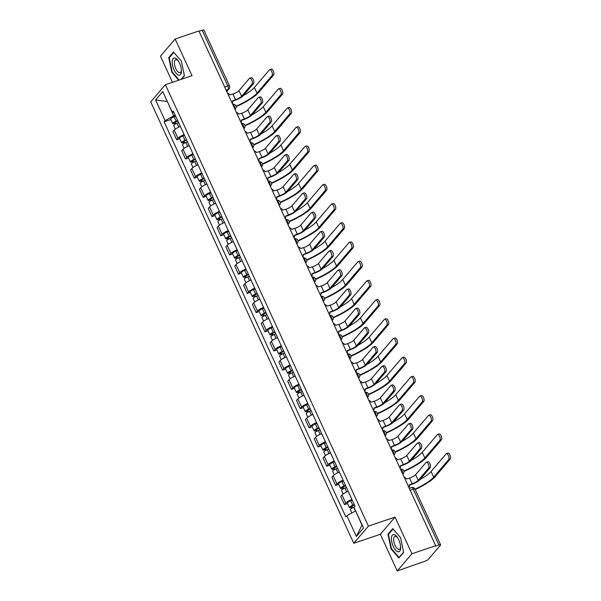 <?xml version="1.0" encoding="UTF-8"?>
<svg xmlns="http://www.w3.org/2000/svg" width="601" height="601" viewBox="0 0 601 601"><rect width="100%" height="100%" fill="white"/><g stroke="black" fill="none" stroke-linecap="round" stroke-linejoin="round"><path stroke-width="0.9" d="M397.246 570.95L411.91 553.769L435.68 545.731L198.908 30.959L175.146 39.005L192.019 75.688L165.388 84.703L150.723 101.877L353.749 543.281L380.373 534.266L397.246 570.95L425.14 561.154A2.78 0.609 155.3 0 0 428.385 559.343L440.488 545.167A2.78 0.609 155.3 0 0 440.623 544.814A2.78 0.609 155.3 0 0 438.948 544.972L413.308 489.214A2.78 1.164 -108.7 0 0 411.557 487.584L409.289 488.358M175.146 39.005L160.482 56.186L172.495 82.299M411.91 553.769L395.045 517.093L368.413 526.108L165.388 84.703M435.68 545.731L435.252 546.226L438.948 544.972M199.051 31.267L202.184 30.208A2.78 0.609 -24.7 0 1 203.852 30.05L229.499 85.808A2.78 0.609 155.3 0 0 227.832 85.973L202.184 30.208M180.375 126.428A6.393 1.405 155.3 0 0 174.207 130.116L172.9 131.642L176.634 139.763L177.941 138.238A6.393 1.405 -24.7 0 1 184.109 134.556M179.707 138.726L176.634 139.763M189.202 145.63A6.393 1.405 155.3 0 0 183.035 149.318L181.735 150.843L185.469 158.964L186.776 157.439A6.393 1.405 -24.7 0 1 192.944 153.758M188.541 157.928L185.469 158.964M198.037 164.832A6.393 1.405 155.3 0 0 191.869 168.52L190.562 170.045L194.303 178.166L195.603 176.641A6.393 1.405 -24.7 0 1 201.771 172.96M197.368 177.13L194.303 178.166M206.864 184.034A6.393 1.405 155.3 0 0 200.704 187.722L199.397 189.247L203.13 197.368L204.438 195.843A6.393 1.405 -24.7 0 1 210.605 192.162M206.203 196.332L203.13 197.368M215.699 203.236A6.393 1.405 155.3 0 0 209.531 206.924L208.231 208.449L211.965 216.57L213.272 215.045A6.393 1.405 -24.7 0 1 219.433 211.364M215.038 215.534L211.965 216.57M224.534 222.438A6.393 1.405 155.3 0 0 218.366 226.126L217.059 227.651L220.8 235.772L222.1 234.247A6.393 1.405 -24.7 0 1 228.267 230.566M223.865 234.736L220.8 235.772M233.361 241.647A6.393 1.405 155.3 0 0 227.201 245.328L225.893 246.853L229.627 254.974L230.934 253.449A6.393 1.405 -24.7 0 1 237.102 249.768M232.7 253.938L229.627 254.974M242.195 260.849A6.393 1.405 155.3 0 0 236.028 264.53L234.728 266.055L238.462 274.184L239.769 272.651A6.393 1.405 -24.7 0 1 245.929 268.97M241.527 273.139L238.462 274.184M251.03 280.051A6.393 1.405 155.3 0 0 244.862 283.732L243.555 285.257L247.296 293.386L248.596 291.853A6.393 1.405 -24.7 0 1 254.764 288.172M250.362 292.341L247.296 293.386M259.857 299.253A6.393 1.405 155.3 0 0 253.69 302.934L252.39 304.459L256.124 312.588L257.431 311.055A6.393 1.405 -24.7 0 1 263.599 307.374M259.196 311.543L256.124 312.588M268.692 318.455A6.393 1.405 155.3 0 0 262.524 322.136L261.217 323.661L264.958 331.79L266.258 330.257A6.393 1.405 -24.7 0 1 272.426 326.576M268.023 330.745L264.958 331.79M277.527 337.657A6.393 1.405 155.3 0 0 271.359 341.338L270.052 342.863L273.793 350.992L275.093 349.459A6.393 1.405 -24.7 0 1 281.26 345.778M276.858 349.947L273.793 350.992M286.354 356.859A6.393 1.405 155.3 0 0 280.186 360.54L278.887 362.065L282.62 370.193L283.927 368.661A6.393 1.405 -24.7 0 1 290.095 364.98M285.693 369.149L282.62 370.193M295.189 376.061A6.393 1.405 155.3 0 0 289.021 379.742L287.714 381.267L291.455 389.395L292.755 387.863A6.393 1.405 -24.7 0 1 298.922 384.182M294.52 388.351L291.455 389.395M304.023 395.263A6.393 1.405 155.3 0 0 297.856 398.944L296.548 400.469L300.282 408.597L301.589 407.065A6.393 1.405 -24.7 0 1 307.757 403.384M303.355 407.553L300.282 408.597M312.851 414.465A6.393 1.405 155.3 0 0 306.683 418.146L305.383 419.671L309.117 427.799L310.424 426.267A6.393 1.405 -24.7 0 1 316.592 422.586M312.189 426.755L309.117 427.799M321.685 433.667A6.393 1.405 155.3 0 0 315.517 437.348L314.21 438.873L317.952 447.001L319.251 445.469A6.393 1.405 -24.7 0 1 325.419 441.788M321.017 445.957L317.952 447.001M330.512 452.869A6.393 1.405 155.3 0 0 324.352 456.55L323.045 458.075L326.779 466.203L328.086 464.671A6.393 1.405 -24.7 0 1 334.254 460.99M329.851 465.166L326.779 466.203M339.347 472.07A6.393 1.405 155.3 0 0 333.179 475.752L331.88 477.277L335.613 485.405L336.921 483.88A6.393 1.405 -24.7 0 1 343.081 480.191M338.686 484.368L335.613 485.405M348.182 491.272A6.393 1.405 155.3 0 0 342.014 494.954L340.707 496.479L344.448 504.607L345.748 503.082A6.393 1.405 -24.7 0 1 351.916 499.393M347.513 503.57L344.448 504.607M167.409 101.614L173.704 115.843L175.259 115.317M173.704 115.843L165.11 120.636L155.599 99.961L162.781 91.547L172.292 112.222L173.929 112.432M355.657 510.888L361.952 525.116L356.355 536.438L363.537 528.024L354.027 507.349L355.033 506.17L173.298 111.05L172.292 112.222M356.355 536.438L346.845 515.763L355.439 510.963M165.11 120.636L164.103 121.815L345.838 516.935L346.845 515.763M353.749 543.281L368.413 526.108M181.442 79.264L184.432 75.764L181.352 61.092L173.509 52.009L168.746 57.583L171.826 72.255L178.685 80.203M380.373 534.266L395.045 517.093M403.654 552.372L400.567 537.7L392.723 528.617L387.961 534.191L391.041 548.863L398.884 557.953L403.654 552.372M167.356 101.494L155.599 99.961M170.872 119.524L164.103 121.815M172.292 72.097L171.826 72.255M169.662 57.275L168.746 57.583M391.506 548.705L391.041 548.863M388.877 533.883L387.961 534.191M249.708 78.205L251.263 77.679A3.193 1.345 71.3 0 1 253.419 79.91A3.193 1.345 71.3 0 1 253.584 83.539L252.037 84.065A3.193 1.345 -108.7 0 0 251.864 80.436A3.193 1.345 -108.7 0 0 249.708 78.205A3.193 1.345 -108.7 0 0 249.43 78.4L238.973 90.646A5.206 1.149 -24.7 0 1 232.895 94.041L229.702 94.905A2.78 2.449 40.5 0 0 227.524 93.178M232.564 101.156L234.938 100.352A7.017 1.548 155.3 0 0 243.135 95.784L253.584 83.539M232.264 103.477A2.78 2.449 40.5 0 0 232.474 100.938L235.494 99.698A5.206 1.149 -24.7 0 0 241.579 96.31L252.037 84.065M269.759 69.633L271.306 69.115A3.193 1.345 71.3 0 1 273.47 71.339A3.193 1.345 71.3 0 1 273.635 74.967L272.088 75.493A3.193 1.345 -108.7 0 0 271.915 71.865A3.193 1.345 -108.7 0 0 269.759 69.633A3.193 1.345 -108.7 0 0 269.481 69.829L254.426 87.461A25.002 5.507 -24.7 0 1 243.232 95.657M177.821 120.891L174.365 122.792L175.364 122.694L174.808 123.348A3.471 0.766 155.3 0 1 172.727 123.551L170.684 119.118A3.471 0.766 155.3 0 1 174.087 116.722L175.62 116.091M177.656 120.523L176.123 121.154A3.471 0.766 155.3 0 0 172.727 123.551M175.875 123.806L175.086 122.093M178.617 122.619L177.085 123.25A3.471 0.766 155.3 0 0 173.689 125.639L175.297 129.147M175.199 124.189L174.808 123.348M236.17 106.595A26.805 5.905 155.3 0 0 258.588 92.599L273.635 74.967M272.088 75.493L257.033 93.125A25.002 5.507 -24.7 0 1 236.088 106.197M258.543 97.407L260.09 96.881A3.193 1.345 71.3 0 1 262.254 99.112A3.193 1.345 71.3 0 1 262.419 102.741L260.864 103.267A3.193 1.345 -108.7 0 0 260.699 99.638A3.193 1.345 -108.7 0 0 258.543 97.407A3.193 1.345 -108.7 0 0 258.265 97.602L247.807 109.848A5.206 1.149 -24.7 0 1 241.722 113.243L238.537 114.107A2.78 2.449 40.5 0 0 236.358 112.379M241.399 120.358L243.773 119.554A7.017 1.548 155.3 0 0 251.962 114.986L262.419 102.741M241.099 122.679A2.78 2.449 40.5 0 0 241.309 120.14L244.329 118.9A5.206 1.149 -24.7 0 0 250.414 115.512L260.864 103.267M267.37 116.609L268.925 116.083A3.193 1.345 71.3 0 1 271.081 118.314A3.193 1.345 71.3 0 1 271.254 121.943L269.699 122.469A3.193 1.345 -108.7 0 0 269.533 118.84A3.193 1.345 -108.7 0 0 267.37 116.609A3.193 1.345 -108.7 0 0 267.092 116.804L256.642 129.05A5.206 1.149 -24.7 0 1 250.557 132.445L247.364 133.309A2.78 2.449 40.5 0 0 245.193 131.581M250.234 139.56L252.608 138.756A7.017 1.548 155.3 0 0 260.796 134.188L271.254 121.943M249.926 141.881A2.78 2.449 40.5 0 0 250.144 139.342L253.164 138.102A5.206 1.149 -24.7 0 0 259.241 134.714L269.699 122.469M172.254 61.294A9.03 3.786 -108.7 0 0 176.258 73.412A9.03 3.786 -108.7 0 0 181.404 71.895A9.03 3.786 -108.7 0 0 181.434 70.738A9.03 3.786 -108.7 0 0 177.971 60.498A9.03 3.786 -108.7 0 0 172.254 61.294M178.399 61.122A6.836 2.87 -108.7 0 0 175.725 59.747A6.836 2.87 -108.7 0 0 174.455 62.211A6.836 2.87 -108.7 0 0 176.221 69.506A6.836 2.87 -108.7 0 0 180.112 72.698A6.836 2.87 -108.7 0 0 181.382 70.242A6.836 2.87 -108.7 0 0 181.397 69.986M179.158 80.046L172.209 72L169.227 57.786L173.839 52.385M184.372 75.463L180.999 79.415M391.469 537.903A9.03 3.786 -108.7 0 0 395.481 550.02A9.03 3.786 -108.7 0 0 400.619 548.503A9.03 3.786 -108.7 0 0 400.649 547.346A9.03 3.786 -108.7 0 0 397.186 537.106A9.03 3.786 -108.7 0 0 391.469 537.903M397.614 537.73A6.836 2.87 -108.7 0 0 394.94 536.355A6.836 2.87 -108.7 0 0 393.67 538.819A6.836 2.87 -108.7 0 0 395.435 546.114A6.836 2.87 -108.7 0 0 399.327 549.306A6.836 2.87 -108.7 0 0 400.597 546.85A6.836 2.87 -108.7 0 0 400.612 546.594M403.587 552.071L399.026 557.412L391.424 548.608L388.441 534.394L393.054 528.993M399.47 557.262L399.026 557.412M278.586 88.843L280.141 88.317A3.193 1.345 71.3 0 1 282.305 90.541A3.193 1.345 71.3 0 1 282.47 94.169L280.915 94.695A3.193 1.345 -108.7 0 0 280.75 91.067A3.193 1.345 -108.7 0 0 278.586 88.843A3.193 1.345 -108.7 0 0 278.316 89.031L263.261 106.662A25.002 5.507 -24.7 0 1 252.067 114.859M186.656 140.093L183.2 141.994L184.199 141.896L183.643 142.55A3.471 0.766 155.3 0 1 181.555 142.753L179.519 138.32A3.471 0.766 155.3 0 1 182.922 135.924L184.447 135.293M186.483 139.725L184.958 140.356A3.471 0.766 155.3 0 0 181.555 142.753M184.71 143.008L183.921 141.295M187.452 141.821L185.919 142.452A3.471 0.766 155.3 0 0 182.516 144.841L184.131 148.349M184.026 143.391L183.643 142.55M245.005 125.797A26.805 5.905 155.3 0 0 267.415 111.801L282.47 94.169M280.915 94.695L265.867 112.327A25.002 5.507 -24.7 0 1 244.915 125.399M287.421 108.045L288.976 107.519A3.193 1.345 71.3 0 1 291.132 109.743A3.193 1.345 71.3 0 1 291.297 113.371L289.75 113.897A3.193 1.345 -108.7 0 0 289.584 110.268A3.193 1.345 -108.7 0 0 287.421 108.045A3.193 1.345 -108.7 0 0 287.143 108.233L272.095 125.864A25.002 5.507 -24.7 0 1 260.902 134.061M195.49 159.295L192.027 161.196L193.034 161.098L192.478 161.752A3.471 0.766 155.3 0 1 190.389 161.954L188.353 157.522A3.471 0.766 155.3 0 1 191.749 155.126L193.282 154.495M195.317 158.927L193.792 159.558A3.471 0.766 155.3 0 0 190.389 161.954M193.545 162.21L192.756 160.497M196.279 161.023L194.754 161.654A3.471 0.766 155.3 0 0 191.351 164.043L192.966 167.551M192.861 162.593L192.478 161.752M253.832 144.999A26.805 5.905 155.3 0 0 276.25 131.003L291.297 113.371M289.75 113.897L274.695 131.529A25.002 5.507 -24.7 0 1 253.75 144.601M276.205 135.811L277.752 135.285A3.193 1.345 71.3 0 1 279.916 137.516A3.193 1.345 71.3 0 1 280.081 141.145L278.533 141.671A3.193 1.345 -108.7 0 0 278.361 138.042A3.193 1.345 -108.7 0 0 276.205 135.811A3.193 1.345 -108.7 0 0 275.927 136.006L265.469 148.252A5.206 1.149 -24.7 0 1 259.392 151.647L256.199 152.511A2.78 2.449 40.5 0 0 254.02 150.783M259.061 158.762L261.435 157.958A7.017 1.548 155.3 0 0 269.631 153.39L280.081 141.145M258.761 161.083A2.78 2.449 40.5 0 0 258.971 158.544L261.991 157.304A5.206 1.149 -24.7 0 0 268.076 153.916L278.533 141.671M285.032 155.013L286.587 154.487A3.193 1.345 71.3 0 1 288.75 156.718A3.193 1.345 71.3 0 1 288.916 160.347L287.361 160.873A3.193 1.345 -108.7 0 0 287.195 157.244A3.193 1.345 -108.7 0 0 285.032 155.013A3.193 1.345 -108.7 0 0 284.761 155.208L274.304 167.454A5.206 1.149 -24.7 0 1 268.219 170.849L265.033 171.713A2.78 2.449 40.5 0 0 262.855 169.985M267.896 177.964L270.27 177.16A7.017 1.548 155.3 0 0 278.458 172.592L288.916 160.347M267.588 180.285A2.78 2.449 40.5 0 0 267.806 177.746L270.826 176.506A5.206 1.149 -24.7 0 0 276.911 173.118L287.361 160.873M293.866 174.215L295.422 173.689A3.193 1.345 71.3 0 1 297.578 175.92A3.193 1.345 71.3 0 1 297.743 179.549L296.195 180.075A3.193 1.345 -108.7 0 0 296.03 176.446A3.193 1.345 -108.7 0 0 293.866 174.215A3.193 1.345 -108.7 0 0 293.589 174.41L283.139 186.656A5.206 1.149 -24.7 0 1 277.053 190.051L273.861 190.915A2.78 2.449 40.5 0 0 271.69 189.187M276.73 197.166L279.104 196.362A7.017 1.548 155.3 0 0 287.293 191.794L297.743 179.549M276.422 199.487A2.78 2.449 40.5 0 0 276.64 196.948L279.66 195.708A5.206 1.149 -24.7 0 0 285.738 192.32L296.195 180.075M296.255 127.247L297.803 126.721A3.193 1.345 71.3 0 1 299.967 128.945A3.193 1.345 71.3 0 1 300.132 132.573L298.577 133.099A3.193 1.345 -108.7 0 0 298.412 129.47A3.193 1.345 -108.7 0 0 296.255 127.247A3.193 1.345 -108.7 0 0 295.977 127.442L280.922 145.066A25.002 5.507 -24.7 0 1 269.729 153.263M204.317 178.497L200.862 180.398L201.861 180.3L201.305 180.954A3.471 0.766 155.3 0 1 199.224 181.156L197.181 176.724A3.471 0.766 155.3 0 1 200.584 174.328L202.109 173.697M204.152 178.129L202.62 178.76A3.471 0.766 155.3 0 0 199.224 181.156M202.372 181.412L201.583 179.699M205.114 180.225L203.581 180.856A3.471 0.766 155.3 0 0 200.186 183.245L201.793 186.753M201.688 181.795L201.305 180.954M262.667 164.201A26.805 5.905 155.3 0 0 285.084 150.205L300.132 132.573M298.577 133.099L283.529 150.731A25.002 5.507 -24.7 0 1 262.584 163.803M305.083 146.449L306.638 145.923A3.193 1.345 71.3 0 1 308.801 148.146A3.193 1.345 71.3 0 1 308.967 151.775L307.411 152.301A3.193 1.345 -108.7 0 0 307.246 148.672A3.193 1.345 -108.7 0 0 305.083 146.449A3.193 1.345 -108.7 0 0 304.805 146.644L289.757 164.268A25.002 5.507 -24.7 0 1 278.563 172.464M213.152 197.699L209.696 199.6L210.696 199.502L210.14 200.156A3.471 0.766 155.3 0 1 208.051 200.358L206.015 195.926A3.471 0.766 155.3 0 1 209.418 193.53L210.943 192.898M212.979 197.331L211.454 197.962A3.471 0.766 155.3 0 0 208.051 200.358M211.206 200.614L210.418 198.901M213.948 199.427L212.416 200.058A3.471 0.766 155.3 0 0 209.013 202.447L210.628 205.955M210.523 200.997L210.14 200.156M271.502 183.403A26.805 5.905 155.3 0 0 293.912 169.407L308.967 151.775M307.411 152.301L292.364 169.933A25.002 5.507 -24.7 0 1 271.412 183.004M313.917 165.651L315.472 165.125A3.193 1.345 71.3 0 1 317.628 167.348A3.193 1.345 71.3 0 1 317.794 170.977L316.246 171.503A3.193 1.345 -108.7 0 0 316.081 167.874A3.193 1.345 -108.7 0 0 313.917 165.651A3.193 1.345 -108.7 0 0 313.639 165.846L298.592 183.47A25.002 5.507 -24.7 0 1 287.398 191.666M221.987 216.901L218.524 218.802L219.523 218.711L218.974 219.357A3.471 0.766 155.3 0 1 216.886 219.56L214.85 215.128A3.471 0.766 155.3 0 1 218.246 212.731L219.778 212.1M221.814 216.533L220.282 217.164A3.471 0.766 155.3 0 0 216.886 219.56M220.041 219.816L219.252 218.103M222.776 218.629L221.251 219.26A3.471 0.766 155.3 0 0 217.847 221.649L219.463 225.157M219.357 220.199L218.974 219.357M280.329 202.605A26.805 5.905 155.3 0 0 302.746 188.609L317.794 170.977M316.246 171.503L301.191 189.135A25.002 5.507 -24.7 0 1 280.246 202.206M302.701 193.417L304.249 192.891A3.193 1.345 71.3 0 1 306.412 195.122A3.193 1.345 71.3 0 1 306.578 198.751L305.023 199.277A3.193 1.345 -108.7 0 0 304.857 195.648A3.193 1.345 -108.7 0 0 302.701 193.417A3.193 1.345 -108.7 0 0 302.423 193.612L291.966 205.858A5.206 1.149 -24.7 0 1 285.888 209.253L282.695 210.117A2.78 2.449 40.5 0 0 280.517 208.389M285.558 216.368L287.932 215.564A7.017 1.548 155.3 0 0 296.12 210.996L306.578 198.751M285.257 218.689A2.78 2.449 40.5 0 0 285.467 216.15L288.488 214.91A5.206 1.149 -24.7 0 0 294.573 211.522L305.023 199.277M322.752 184.853L324.3 184.327A3.193 1.345 71.3 0 1 326.463 186.55A3.193 1.345 71.3 0 1 326.628 190.179L325.073 190.705A3.193 1.345 -108.7 0 0 324.908 187.076A3.193 1.345 -108.7 0 0 322.752 184.853A3.193 1.345 -108.7 0 0 322.474 185.048L307.419 202.672A25.002 5.507 -24.7 0 1 296.225 210.876M230.814 236.103L227.358 238.004L228.357 237.913L227.802 238.559A3.471 0.766 155.3 0 1 225.713 238.762L223.677 234.33A3.471 0.766 155.3 0 1 227.08 231.933L228.605 231.302M230.649 235.735L229.116 236.366A3.471 0.766 155.3 0 0 225.713 238.762M228.868 239.018L228.079 237.305M231.61 237.831L230.078 238.462A3.471 0.766 155.3 0 0 226.682 240.851L228.29 244.359M228.185 239.401L227.802 238.559M289.164 221.807A26.805 5.905 155.3 0 0 311.581 207.811L326.628 190.179M325.073 190.705L310.026 208.337A25.002 5.507 -24.7 0 1 289.073 221.408M311.528 212.619L313.083 212.093A3.193 1.345 71.3 0 1 315.247 214.324A3.193 1.345 71.3 0 1 315.412 217.953L313.857 218.479A3.193 1.345 -108.7 0 0 313.692 214.85A3.193 1.345 -108.7 0 0 311.528 212.619A3.193 1.345 -108.7 0 0 311.25 212.814L300.8 225.059A5.206 1.149 -24.7 0 1 294.715 228.455L291.53 229.319A2.78 2.449 40.5 0 0 289.351 227.591M294.392 235.569L296.766 234.766A7.017 1.548 155.3 0 0 304.955 230.198L315.412 217.953M294.084 237.891A2.78 2.449 40.5 0 0 294.302 235.352L297.322 234.12A5.206 1.149 -24.7 0 0 303.4 230.724L313.857 218.479M331.579 204.055L333.134 203.529A3.193 1.345 71.3 0 1 335.29 205.752A3.193 1.345 71.3 0 1 335.463 209.381L333.908 209.907A3.193 1.345 -108.7 0 0 333.743 206.278A3.193 1.345 -108.7 0 0 331.579 204.055A3.193 1.345 -108.7 0 0 331.301 204.25L316.254 221.874A25.002 5.507 -24.7 0 1 305.06 230.078M239.649 255.305L236.193 257.205L237.192 257.115L236.636 257.761A3.471 0.766 155.3 0 1 234.548 257.964L232.512 253.532A3.471 0.766 155.3 0 1 235.908 251.135L237.44 250.504M239.476 254.937L237.951 255.568A3.471 0.766 155.3 0 0 234.548 257.964M237.703 258.22L236.914 256.507M240.438 257.033L238.913 257.664A3.471 0.766 155.3 0 0 235.509 260.053L237.125 263.561M237.019 258.603L236.636 257.761M297.998 241.009A26.805 5.905 155.3 0 0 320.408 227.013L335.463 209.381M333.908 209.907L318.861 227.539A25.002 5.507 -24.7 0 1 297.908 240.61M320.363 231.821L321.918 231.295A3.193 1.345 71.3 0 1 324.074 233.526A3.193 1.345 71.3 0 1 324.24 237.155L322.692 237.68A3.193 1.345 -108.7 0 0 322.527 234.052A3.193 1.345 -108.7 0 0 320.363 231.821A3.193 1.345 -108.7 0 0 320.085 232.016L309.628 244.261A5.206 1.149 -24.7 0 1 303.55 247.657L300.357 248.521A2.78 2.449 40.5 0 0 298.186 246.793M303.227 254.771L305.601 253.968A7.017 1.548 155.3 0 0 313.79 249.4L324.24 237.155M302.919 257.093A2.78 2.449 40.5 0 0 303.137 254.554L306.157 253.321A5.206 1.149 -24.7 0 0 312.235 249.926L322.692 237.68M340.414 223.256L341.969 222.731A3.193 1.345 71.3 0 1 344.125 224.954A3.193 1.345 71.3 0 1 344.29 228.583L342.743 229.109A3.193 1.345 -108.7 0 0 342.57 225.48A3.193 1.345 -108.7 0 0 340.414 223.256A3.193 1.345 -108.7 0 0 340.136 223.452L325.088 241.076A25.002 5.507 -24.7 0 1 313.895 249.28M248.476 274.507L245.02 276.407L246.019 276.317L245.463 276.963A3.471 0.766 155.3 0 1 243.382 277.166L241.339 272.734A3.471 0.766 155.3 0 1 244.742 270.337L246.275 269.706M248.311 274.139L246.778 274.77A3.471 0.766 155.3 0 0 243.382 277.166M246.53 277.429L245.749 275.709M249.272 276.235L247.747 276.866A3.471 0.766 155.3 0 0 244.344 279.255L245.959 282.763M245.854 277.805L245.463 276.963M306.826 260.21A26.805 5.905 155.3 0 0 329.243 246.215L344.29 228.583M342.743 229.109L327.688 246.741A25.002 5.507 -24.7 0 1 306.743 259.812M329.198 251.023L330.745 250.497A3.193 1.345 71.3 0 1 332.909 252.728A3.193 1.345 71.3 0 1 333.074 256.357L331.519 256.882A3.193 1.345 -108.7 0 0 331.354 253.254A3.193 1.345 -108.7 0 0 329.198 251.023A3.193 1.345 -108.7 0 0 328.92 251.218L318.462 263.463A5.206 1.149 -24.7 0 1 312.385 266.859L309.192 267.723A2.78 2.449 40.5 0 0 307.013 265.995M312.054 273.973L314.428 273.17A7.017 1.548 155.3 0 0 322.617 268.602L333.074 256.357M311.754 276.295A2.78 2.449 40.5 0 0 311.964 273.755L314.984 272.523A5.206 1.149 -24.7 0 0 321.069 269.128L331.519 256.882M349.249 242.458L350.796 241.933A3.193 1.345 71.3 0 1 352.96 244.164A3.193 1.345 71.3 0 1 353.125 247.785L351.57 248.311A3.193 1.345 -108.7 0 0 351.405 244.682A3.193 1.345 -108.7 0 0 349.249 242.458A3.193 1.345 -108.7 0 0 348.971 242.654L333.916 260.278A25.002 5.507 -24.7 0 1 322.722 268.482M257.311 293.709L253.855 295.609L254.854 295.519L254.298 296.165A3.471 0.766 155.3 0 1 252.21 296.368L250.174 291.936A3.471 0.766 155.3 0 1 253.577 289.539L255.102 288.908M257.145 293.341L255.613 293.972A3.471 0.766 155.3 0 0 252.21 296.368M255.365 296.631L254.576 294.911M258.107 295.437L256.574 296.068A3.471 0.766 155.3 0 0 253.179 298.457L254.786 301.965M254.681 297.007L254.298 296.165M315.66 279.412A26.805 5.905 155.3 0 0 338.07 265.417L353.125 247.785M351.57 248.311L336.522 265.942A25.002 5.507 -24.7 0 1 315.57 279.014M338.025 270.225L339.58 269.699A3.193 1.345 71.3 0 1 341.736 271.93A3.193 1.345 71.3 0 1 341.909 275.558L340.354 276.084A3.193 1.345 -108.7 0 0 340.189 272.456A3.193 1.345 -108.7 0 0 338.025 270.225A3.193 1.345 -108.7 0 0 337.747 270.42L327.297 282.665A5.206 1.149 -24.7 0 1 321.212 286.061L318.027 286.925A2.78 2.449 40.5 0 0 315.848 285.197M320.889 293.175L323.263 292.371A7.017 1.548 155.3 0 0 331.451 287.804L341.909 275.558M320.581 295.497A2.78 2.449 40.5 0 0 320.799 292.957L323.819 291.725A5.206 1.149 -24.7 0 0 329.896 288.33L340.354 276.084M358.076 261.66L359.631 261.135A3.193 1.345 71.3 0 1 361.787 263.366A3.193 1.345 71.3 0 1 361.96 266.987L360.405 267.513A3.193 1.345 -108.7 0 0 360.239 263.884A3.193 1.345 -108.7 0 0 358.076 261.66A3.193 1.345 -108.7 0 0 357.798 261.856L342.75 279.48A25.002 5.507 -24.7 0 1 331.557 287.684M266.145 312.911L262.682 314.811L263.689 314.721L263.133 315.367A3.471 0.766 155.3 0 1 261.044 315.57L259.008 311.138A3.471 0.766 155.3 0 1 262.404 308.741L263.937 308.11M265.973 312.543L264.448 313.174A3.471 0.766 155.3 0 0 261.044 315.57M264.2 315.833L263.411 314.113M266.934 314.639L265.409 315.27A3.471 0.766 155.3 0 0 262.006 317.659L263.621 321.167M263.516 316.209L263.133 315.367M324.495 298.614A26.805 5.905 155.3 0 0 346.905 284.619L361.96 266.987M360.405 267.513L345.35 285.144A25.002 5.507 -24.7 0 1 324.405 298.216M346.86 289.427L348.415 288.901A3.193 1.345 71.3 0 1 350.571 291.132A3.193 1.345 71.3 0 1 350.736 294.76L349.189 295.286A3.193 1.345 -108.7 0 0 349.016 291.658A3.193 1.345 -108.7 0 0 346.86 289.427A3.193 1.345 -108.7 0 0 346.582 289.622L336.124 301.867A5.206 1.149 -24.7 0 1 330.047 305.263L326.854 306.127A2.78 2.449 40.5 0 0 324.683 304.399M329.724 312.377L332.098 311.573A7.017 1.548 155.3 0 0 340.286 307.006L350.736 294.76M329.416 314.699A2.78 2.449 40.5 0 0 329.633 312.159L332.654 310.927A5.206 1.149 -24.7 0 0 338.731 307.532L349.189 295.286M366.91 280.862L368.466 280.336A3.193 1.345 71.3 0 1 370.622 282.568A3.193 1.345 71.3 0 1 370.787 286.189L369.239 286.715A3.193 1.345 -108.7 0 0 369.067 283.094A3.193 1.345 -108.7 0 0 366.91 280.862A3.193 1.345 -108.7 0 0 366.633 281.058L351.577 298.682A25.002 5.507 -24.7 0 1 340.391 306.886M274.973 332.113L271.517 334.013L272.516 333.923L271.96 334.569A3.471 0.766 155.3 0 1 269.879 334.772L267.836 330.34A3.471 0.766 155.3 0 1 271.239 327.943L272.771 327.312M274.807 331.744L273.275 332.376A3.471 0.766 155.3 0 0 269.879 334.772M273.027 335.035L272.238 333.322M275.769 333.84L274.236 334.472A3.471 0.766 155.3 0 0 270.841 336.86L272.448 340.369M272.351 335.411L271.96 334.569M333.322 317.816A26.805 5.905 155.3 0 0 355.739 303.821L370.787 286.189M369.239 286.715L354.184 304.346A25.002 5.507 -24.7 0 1 333.239 317.418M355.694 308.629L357.242 308.103A3.193 1.345 71.3 0 1 359.406 310.334A3.193 1.345 71.3 0 1 359.571 313.962L358.016 314.488A3.193 1.345 -108.7 0 0 357.85 310.86A3.193 1.345 -108.7 0 0 355.694 308.629A3.193 1.345 -108.7 0 0 355.416 308.824L344.959 321.069A5.206 1.149 -24.7 0 1 338.881 324.465L335.689 325.329A2.78 2.449 40.5 0 0 333.51 323.601M338.551 331.579L340.925 330.775A7.017 1.548 155.3 0 0 349.113 326.208L359.571 313.962M338.25 333.901A2.78 2.449 40.5 0 0 338.461 331.361L341.481 330.129A5.206 1.149 -24.7 0 0 347.566 326.734L358.016 314.488M375.745 300.064L377.293 299.538A3.193 1.345 71.3 0 1 379.456 301.77A3.193 1.345 71.3 0 1 379.622 305.398L378.067 305.917A3.193 1.345 -108.7 0 0 377.901 302.295A3.193 1.345 -108.7 0 0 375.745 300.064A3.193 1.345 -108.7 0 0 375.467 300.26L360.412 317.884A25.002 5.507 -24.7 0 1 349.219 326.088M283.807 351.315L280.351 353.215L281.351 353.125L280.795 353.771A3.471 0.766 155.3 0 1 278.706 353.974L276.67 349.542A3.471 0.766 155.3 0 1 280.074 347.145L281.599 346.522M283.642 350.946L282.109 351.577A3.471 0.766 155.3 0 0 278.706 353.974M281.861 354.237L281.073 352.524M284.604 353.042L283.071 353.673A3.471 0.766 155.3 0 0 279.668 356.062L281.283 359.571M281.178 354.613L280.795 353.771M342.157 337.018A26.805 5.905 155.3 0 0 364.567 323.022L379.622 305.398M378.067 305.917L363.019 323.548A25.002 5.507 -24.7 0 1 342.067 336.62M364.522 327.83L366.077 327.305A3.193 1.345 71.3 0 1 368.233 329.536A3.193 1.345 71.3 0 1 368.405 333.164L366.85 333.69A3.193 1.345 -108.7 0 0 366.685 330.062A3.193 1.345 -108.7 0 0 364.522 327.83A3.193 1.345 -108.7 0 0 364.244 328.026L353.794 340.271A5.206 1.149 -24.7 0 1 347.709 343.667L344.523 344.531A2.78 2.449 40.5 0 0 342.345 342.803M347.386 350.781L349.759 349.977A7.017 1.548 155.3 0 0 357.948 345.41L368.405 333.164M347.077 353.103A2.78 2.449 40.5 0 0 347.295 350.563L350.315 349.331A5.206 1.149 -24.7 0 0 356.393 345.936L366.85 333.69M384.572 319.266L386.127 318.74A3.193 1.345 71.3 0 1 388.284 320.972A3.193 1.345 71.3 0 1 388.456 324.6L386.901 325.126A3.193 1.345 -108.7 0 0 386.736 321.497A3.193 1.345 -108.7 0 0 384.572 319.266A3.193 1.345 -108.7 0 0 384.294 319.462L369.247 337.086A25.002 5.507 -24.7 0 1 358.053 345.29M292.642 370.516L289.179 372.417L290.185 372.327L289.629 372.973A3.471 0.766 155.3 0 1 287.541 373.176L285.505 368.744A3.471 0.766 155.3 0 1 288.901 366.355L290.433 365.724M292.469 370.148L290.944 370.779A3.471 0.766 155.3 0 0 287.541 373.176M290.696 373.439L289.907 371.726M293.431 372.244L291.906 372.875A3.471 0.766 155.3 0 0 288.503 375.264L290.118 378.773M290.013 373.814L289.629 372.973M350.984 356.22A26.805 5.905 155.3 0 0 373.401 342.224L388.456 324.6M386.901 325.126L371.846 342.75A25.002 5.507 -24.7 0 1 350.901 355.822M373.356 347.032L374.911 346.507A3.193 1.345 71.3 0 1 377.067 348.738A3.193 1.345 71.3 0 1 377.233 352.366L375.685 352.892A3.193 1.345 -108.7 0 0 375.512 349.264A3.193 1.345 -108.7 0 0 373.356 347.032A3.193 1.345 -108.7 0 0 373.078 347.228L362.621 359.473A5.206 1.149 -24.7 0 1 356.543 362.869L353.35 363.733A2.78 2.449 40.5 0 0 351.172 362.005M356.213 369.983L358.587 369.179A7.017 1.548 155.3 0 0 366.783 364.612L377.233 352.366M355.912 372.304A2.78 2.449 40.5 0 0 356.123 369.765L359.143 368.533A5.206 1.149 -24.7 0 0 365.228 365.138L375.685 352.892M393.407 338.468L394.955 337.942A3.193 1.345 71.3 0 1 397.118 340.174A3.193 1.345 71.3 0 1 397.284 343.802L395.736 344.328A3.193 1.345 -108.7 0 0 395.563 340.699A3.193 1.345 -108.7 0 0 393.407 338.468A3.193 1.345 -108.7 0 0 393.129 338.663L378.074 356.288A25.002 5.507 -24.7 0 1 366.88 364.491M301.469 389.718L298.013 391.627L299.013 391.529L298.457 392.175A3.471 0.766 155.3 0 1 296.376 392.378L294.332 387.945A3.471 0.766 155.3 0 1 297.735 385.557L299.268 384.925M301.304 389.35L299.771 389.981A3.471 0.766 155.3 0 0 296.376 392.378M299.523 392.641L298.735 390.928M302.265 391.446L300.733 392.077A3.471 0.766 155.3 0 0 297.337 394.466L298.945 397.975M298.847 393.016L298.457 392.175M359.819 375.422A26.805 5.905 155.3 0 0 382.236 361.426L397.284 343.802M395.736 344.328L380.681 361.952A25.002 5.507 -24.7 0 1 359.736 375.024M382.191 366.234L383.738 365.709A3.193 1.345 71.3 0 1 385.902 367.94A3.193 1.345 71.3 0 1 386.067 371.568L384.512 372.094A3.193 1.345 -108.7 0 0 384.347 368.466A3.193 1.345 -108.7 0 0 382.191 366.234A3.193 1.345 -108.7 0 0 381.913 366.43L371.456 378.675A5.206 1.149 -24.7 0 1 365.37 382.071L362.185 382.935A2.78 2.449 40.5 0 0 360.007 381.207M365.047 389.185L367.421 388.381A7.017 1.548 155.3 0 0 375.61 383.814L386.067 371.568M364.747 391.506A2.78 2.449 40.5 0 0 364.957 388.967L367.977 387.735A5.206 1.149 -24.7 0 0 374.062 384.339L384.512 372.094M402.234 357.67L403.789 357.144A3.193 1.345 71.3 0 1 405.953 359.375A3.193 1.345 71.3 0 1 406.118 363.004L404.563 363.53A3.193 1.345 -108.7 0 0 404.398 359.901A3.193 1.345 -108.7 0 0 402.234 357.67A3.193 1.345 -108.7 0 0 401.964 357.865L386.909 375.49A25.002 5.507 -24.7 0 1 375.715 383.693M310.304 408.92L306.848 410.829L307.847 410.731L307.291 411.377A3.471 0.766 155.3 0 1 305.203 411.58L303.167 407.147A3.471 0.766 155.3 0 1 306.57 404.758L308.095 404.127M310.131 408.552L308.606 409.183A3.471 0.766 155.3 0 0 305.203 411.58M308.358 411.843L307.569 410.13M311.1 410.648L309.568 411.279A3.471 0.766 155.3 0 0 306.164 413.676L307.78 417.177M307.674 412.218L307.291 411.377M368.653 394.624A26.805 5.905 155.3 0 0 391.063 380.628L406.118 363.004M404.563 363.53L389.516 381.154A25.002 5.507 -24.7 0 1 368.563 394.226M391.018 385.436L392.573 384.91A3.193 1.345 71.3 0 1 394.729 387.142A3.193 1.345 71.3 0 1 394.902 390.77L393.347 391.296A3.193 1.345 -108.7 0 0 393.182 387.668A3.193 1.345 -108.7 0 0 391.018 385.436A3.193 1.345 -108.7 0 0 390.74 385.632L380.29 397.877A5.206 1.149 -24.7 0 1 374.205 401.273L371.012 402.137A2.78 2.449 40.5 0 0 368.841 400.409M373.882 408.387L376.256 407.583A7.017 1.548 155.3 0 0 384.445 403.016L394.902 390.77M373.574 410.708A2.78 2.449 40.5 0 0 373.792 408.169L376.812 406.937A5.206 1.149 -24.7 0 0 382.89 403.541L393.347 391.296M411.069 376.872L412.624 376.346A3.193 1.345 71.3 0 1 414.78 378.577A3.193 1.345 71.3 0 1 414.945 382.206L413.398 382.732A3.193 1.345 -108.7 0 0 413.233 379.103A3.193 1.345 -108.7 0 0 411.069 376.872A3.193 1.345 -108.7 0 0 410.791 377.067L395.743 394.692A25.002 5.507 -24.7 0 1 384.55 402.895M319.139 428.122L315.675 430.031L316.682 429.933L316.126 430.586A3.471 0.766 155.3 0 1 314.038 430.782L312.002 426.349A3.471 0.766 155.3 0 1 315.397 423.96L316.93 423.329M318.966 427.754L317.441 428.385A3.471 0.766 155.3 0 0 314.038 430.782M317.193 431.045L316.404 429.332M319.927 429.85L318.402 430.481A3.471 0.766 155.3 0 0 314.999 432.878L316.614 436.379M316.509 431.42L316.126 430.586M377.481 413.826A26.805 5.905 155.3 0 0 399.898 399.83L414.945 382.206M413.398 382.732L398.343 400.356A25.002 5.507 -24.7 0 1 377.398 413.428M399.853 404.638L401.4 404.12A3.193 1.345 71.3 0 1 403.564 406.344A3.193 1.345 71.3 0 1 403.729 409.972L402.182 410.498A3.193 1.345 -108.7 0 0 402.009 406.869A3.193 1.345 -108.7 0 0 399.853 404.638A3.193 1.345 -108.7 0 0 399.575 404.834L389.117 417.079A5.206 1.149 -24.7 0 1 383.04 420.475L379.847 421.339A2.78 2.449 40.5 0 0 377.668 419.611M382.709 427.589L385.083 426.785A7.017 1.548 155.3 0 0 393.279 422.218L403.729 409.972M382.409 429.91A2.78 2.449 40.5 0 0 382.619 427.371L385.639 426.139A5.206 1.149 -24.7 0 0 391.724 422.743L402.182 410.498M419.904 396.074L421.451 395.548A3.193 1.345 71.3 0 1 423.615 397.779A3.193 1.345 71.3 0 1 423.78 401.408L422.225 401.934A3.193 1.345 -108.7 0 0 422.06 398.305A3.193 1.345 -108.7 0 0 419.904 396.074A3.193 1.345 -108.7 0 0 419.626 396.269L404.571 413.894A25.002 5.507 -24.7 0 1 393.377 422.097M327.966 447.324L324.51 449.232L325.509 449.135L324.953 449.788A3.471 0.766 155.3 0 1 322.872 449.984L320.829 445.551A3.471 0.766 155.3 0 1 324.232 443.162L325.757 442.531M327.8 446.964L326.268 447.595A3.471 0.766 155.3 0 0 322.872 449.984M326.02 450.247L325.231 448.534M328.762 449.052L327.229 449.683A3.471 0.766 155.3 0 0 323.834 452.08L325.441 455.581M325.336 450.622L324.953 449.788M386.315 433.028A26.805 5.905 155.3 0 0 408.733 419.032L423.78 401.408M422.225 401.934L407.178 419.558A25.002 5.507 -24.7 0 1 386.233 432.63M408.68 423.84L410.235 423.322A3.193 1.345 71.3 0 1 412.399 425.546A3.193 1.345 71.3 0 1 412.564 429.174L411.009 429.7A3.193 1.345 -108.7 0 0 410.844 426.071A3.193 1.345 -108.7 0 0 408.68 423.84A3.193 1.345 -108.7 0 0 408.41 424.036L397.952 436.281A5.206 1.149 -24.7 0 1 391.867 439.677L388.682 440.541A2.78 2.449 40.5 0 0 386.503 438.813M391.544 446.791L393.918 445.995A7.017 1.548 155.3 0 0 402.107 441.419L412.564 429.174M391.236 449.112A2.78 2.449 40.5 0 0 391.454 446.573L394.474 445.341A5.206 1.149 -24.7 0 0 400.559 441.945L411.009 429.7M428.731 415.276L430.286 414.75A3.193 1.345 71.3 0 1 432.45 416.981A3.193 1.345 71.3 0 1 432.615 420.61L431.06 421.136A3.193 1.345 -108.7 0 0 430.894 417.507A3.193 1.345 -108.7 0 0 428.731 415.276A3.193 1.345 -108.7 0 0 428.453 415.471L413.405 433.103A25.002 5.507 -24.7 0 1 402.212 441.299M336.8 466.526L333.345 468.434L334.344 468.337L333.788 468.99A3.471 0.766 155.3 0 1 331.699 469.186L329.664 464.753A3.471 0.766 155.3 0 1 333.067 462.364L334.592 461.733M336.628 466.166L335.103 466.797A3.471 0.766 155.3 0 0 331.699 469.186M334.855 469.449L334.066 467.736M337.597 468.254L336.064 468.885A3.471 0.766 155.3 0 0 332.661 471.282L334.276 474.782M334.171 469.824L333.788 468.99M395.15 452.23A26.805 5.905 155.3 0 0 417.56 438.234L432.615 420.61M431.06 421.136L416.012 438.76A25.002 5.507 -24.7 0 1 395.06 451.832M417.515 443.05L419.07 442.524A3.193 1.345 71.3 0 1 421.226 444.748A3.193 1.345 71.3 0 1 421.391 448.376L419.844 448.902A3.193 1.345 -108.7 0 0 419.678 445.273A3.193 1.345 -108.7 0 0 417.515 443.05A3.193 1.345 -108.7 0 0 417.237 443.238L406.787 455.483A5.206 1.149 -24.7 0 1 400.702 458.879L397.509 459.75A2.78 2.449 40.5 0 0 395.338 458.015M400.379 466L402.753 465.197A7.017 1.548 155.3 0 0 410.941 460.621L421.391 448.376M400.071 468.314A2.78 2.449 40.5 0 0 400.289 465.775L403.309 464.543A5.206 1.149 -24.7 0 0 409.386 461.147L419.844 448.902M437.566 434.478L439.121 433.952A3.193 1.345 71.3 0 1 441.277 436.183A3.193 1.345 71.3 0 1 441.442 439.812L439.894 440.338A3.193 1.345 -108.7 0 0 439.729 436.709A3.193 1.345 -108.7 0 0 437.566 434.478A3.193 1.345 -108.7 0 0 437.288 434.673L422.24 452.305A25.002 5.507 -24.7 0 1 411.046 460.501M345.635 485.728L342.172 487.636L343.171 487.539L342.615 488.192A3.471 0.766 155.3 0 1 340.534 488.388L338.498 483.955A3.471 0.766 155.3 0 1 341.894 481.566L343.426 480.935M345.462 485.368L343.93 485.999A3.471 0.766 155.3 0 0 340.534 488.388M343.689 488.651L342.901 486.938M346.424 487.456L344.899 488.087A3.471 0.766 155.3 0 0 341.496 490.484L343.111 493.984M343.006 489.026L342.615 488.192M403.977 471.432A26.805 5.905 155.3 0 0 426.394 457.436L441.442 439.812M439.894 440.338L424.839 457.962A25.002 5.507 -24.7 0 1 403.895 471.034M426.349 462.252L427.897 461.726A3.193 1.345 71.3 0 1 430.061 463.949A3.193 1.345 71.3 0 1 430.226 467.578L428.671 468.104A3.193 1.345 -108.7 0 0 428.505 464.475A3.193 1.345 -108.7 0 0 426.349 462.252A3.193 1.345 -108.7 0 0 426.071 462.447L415.614 474.685A5.206 1.149 -24.7 0 1 409.536 478.08L406.344 478.952A2.78 2.449 40.5 0 0 404.165 477.224M409.206 485.202L411.58 484.398A7.017 1.548 155.3 0 0 419.768 479.823L430.226 467.578M408.905 487.516A2.78 2.449 40.5 0 0 409.116 484.977L412.136 483.745A5.206 1.149 -24.7 0 0 418.221 480.349L428.671 468.104M446.4 453.68L447.948 453.154A3.193 1.345 71.3 0 1 450.111 455.385A3.193 1.345 71.3 0 1 450.277 459.014L448.722 459.54A3.193 1.345 -108.7 0 0 448.556 455.911A3.193 1.345 -108.7 0 0 446.4 453.68A3.193 1.345 -108.7 0 0 446.122 453.875L431.067 471.507A25.002 5.507 -24.7 0 1 419.874 479.703M354.462 504.93L351.007 506.838L352.006 506.741L351.45 507.394A3.471 0.766 155.3 0 1 349.361 507.59L347.325 503.157A3.471 0.766 155.3 0 1 350.729 500.768L352.254 500.137M354.297 504.57L352.764 505.201A3.471 0.766 155.3 0 0 349.361 507.59M352.517 507.853L351.728 506.14M354.267 507.071L353.726 507.289A3.471 0.766 155.3 0 0 350.33 509.686L351.84 512.976M351.833 508.228L351.45 507.394M415.201 489.552A26.805 5.905 155.3 0 0 435.229 476.638L450.277 459.014M448.722 459.54L433.674 477.164A25.002 5.507 -24.7 0 1 415.036 489.191M402.587 473.783A2.78 1.164 -108.7 0 0 402.084 470.823A2.78 1.164 -108.7 0 0 400.461 469.163A2.78 2.78 0 0 1 403.339 473.626A2.78 2.449 40.5 0 1 402.738 474.114M393.753 454.581A2.78 1.164 -108.7 0 0 393.249 451.621A2.78 1.164 -108.7 0 0 391.634 449.961A2.78 2.78 0 0 1 394.511 454.424A2.78 2.449 40.5 0 1 393.91 454.912M384.925 435.379A2.78 1.164 -108.7 0 0 384.422 432.42A2.78 1.164 -108.7 0 0 382.799 430.759A2.78 2.78 0 0 1 385.677 435.222A2.78 2.449 40.5 0 1 385.076 435.71M376.091 416.177A2.78 1.164 -108.7 0 0 375.587 413.218A2.78 1.164 -108.7 0 0 373.965 411.557M367.256 396.976A2.78 1.164 -108.7 0 0 366.753 394.016A2.78 1.164 -108.7 0 0 365.138 392.355A2.78 2.78 0 0 1 368.015 396.818A2.78 2.449 40.5 0 1 367.414 397.306M358.429 377.774A2.78 1.164 -108.7 0 0 357.926 374.814A2.78 1.164 -108.7 0 0 356.303 373.153M349.594 358.572A2.78 1.164 -108.7 0 0 349.091 355.612A2.78 1.164 -108.7 0 0 347.468 353.951A2.78 2.78 0 0 1 350.353 358.414A2.78 2.449 40.5 0 1 349.752 358.902M340.767 339.37A2.78 1.164 -108.7 0 0 340.264 336.41A2.78 1.164 -108.7 0 0 338.641 334.749A2.78 2.78 0 0 1 341.518 339.212A2.78 2.449 40.5 0 1 340.917 339.7M331.932 320.168A2.78 1.164 -108.7 0 0 331.429 317.2A2.78 1.164 -108.7 0 0 329.806 315.548M323.098 300.966A2.78 1.164 -108.7 0 0 322.594 297.998A2.78 1.164 -108.7 0 0 320.972 296.346A2.78 2.78 0 0 1 323.856 300.808A2.78 2.449 40.5 0 1 323.255 301.296M314.27 281.764A2.78 1.164 -108.7 0 0 313.767 278.796A2.78 1.164 -108.7 0 0 312.144 277.144A2.78 2.78 0 0 1 315.022 281.606A2.78 2.449 40.5 0 1 314.421 282.094M305.436 262.562A2.78 1.164 -108.7 0 0 304.932 259.594A2.78 1.164 -108.7 0 0 303.31 257.942A2.78 2.78 0 0 1 306.187 262.404A2.78 2.449 40.5 0 1 305.586 262.892M296.601 243.36A2.78 1.164 -108.7 0 0 296.098 240.392A2.78 1.164 -108.7 0 0 294.482 238.74M287.774 224.158A2.78 1.164 -108.7 0 0 287.27 221.191A2.78 1.164 -108.7 0 0 285.648 219.538M278.939 204.956A2.78 1.164 -108.7 0 0 278.436 201.989A2.78 1.164 -108.7 0 0 276.813 200.336A2.78 2.78 0 0 1 279.69 204.798A2.78 2.449 40.5 0 1 279.089 205.287M270.104 185.754A2.78 1.164 -108.7 0 0 269.601 182.787A2.78 1.164 -108.7 0 0 267.986 181.134A2.78 2.78 0 0 1 270.863 185.596A2.78 2.449 40.5 0 1 270.262 186.085M261.277 166.552A2.78 1.164 -108.7 0 0 260.774 163.585A2.78 1.164 -108.7 0 0 259.151 161.932A2.78 2.78 0 0 1 262.028 166.394A2.78 2.449 40.5 0 1 261.427 166.883M252.443 147.35A2.78 1.164 -108.7 0 0 251.939 144.383A2.78 1.164 -108.7 0 0 250.316 142.73M243.608 128.148A2.78 1.164 -108.7 0 0 243.105 125.181A2.78 1.164 -108.7 0 0 241.489 123.528M234.781 108.946A2.78 1.164 -108.7 0 0 234.277 105.979A2.78 1.164 -108.7 0 0 232.655 104.326A2.78 2.78 0 0 1 235.532 108.789A2.78 2.449 40.5 0 1 234.931 109.277M226.615 91.187L228.11 89.436A2.78 1.164 -108.7 0 0 227.832 85.973L224.699 87.032M226.119 90.105L228.11 89.436A2.78 2.449 -139.5 0 0 229.094 88.775A2.78 2.78 0 0 0 229.499 85.808M336.921 483.88L333.179 475.752M328.086 464.671L324.352 456.55M319.251 445.469L315.517 437.348M310.424 426.267L306.683 418.146M301.589 407.065L297.856 398.944M292.755 387.863L289.021 379.742M283.927 368.661L280.186 360.54M275.093 349.459L271.359 341.338M266.258 330.257L262.524 322.136M257.431 311.055L253.69 302.934M248.596 291.853L244.862 283.732M239.769 272.651L236.028 264.53M230.934 253.449L227.201 245.328M222.1 234.247L218.366 226.126M213.272 215.045L209.531 206.924M204.438 195.843L200.704 187.722M195.603 176.641L191.869 168.52M186.776 157.439L183.035 149.318M177.941 138.238L174.207 130.116M345.748 503.082L342.014 494.954M243.766 128.479A2.78 2.449 40.5 0 0 244.367 127.99A2.78 2.78 0 0 0 241.482 123.513M252.593 147.681A2.78 2.449 40.5 0 0 253.201 147.192A2.78 2.78 0 0 0 250.316 142.715M287.924 224.489A2.78 2.449 40.5 0 0 288.525 224A2.78 2.78 0 0 0 285.64 219.523M296.759 243.69A2.78 2.449 40.5 0 0 297.36 243.202A2.78 2.78 0 0 0 294.475 238.725M332.083 320.498A2.78 2.449 40.5 0 0 332.684 320.01A2.78 2.78 0 0 0 329.799 315.54M358.579 378.104A2.78 2.449 40.5 0 0 359.18 377.616A2.78 2.78 0 0 0 356.295 373.146M376.241 416.508A2.78 2.449 40.5 0 0 376.85 416.02A2.78 2.78 0 0 0 373.965 411.55M410.175 490.273L413.308 489.214A2.78 0.609 155.3 0 1 414.975 489.056A2.78 2.78 0 0 0 411.557 487.584M232.895 94.041L235.494 99.698M238.973 90.646L241.579 96.31M176.123 121.154L174.087 116.722M178.858 127.089L177.085 123.25M257.033 93.125L254.426 87.461M241.722 113.243L244.329 118.9M247.807 109.848L250.414 115.512M250.557 132.445L253.164 138.102M256.642 129.05L259.241 134.714M184.958 140.356L182.922 135.924M187.692 146.291L185.919 142.452M265.867 112.327L263.261 106.662M193.792 159.558L191.749 155.126M196.519 165.5L194.754 161.654M274.695 131.529L272.095 125.864M259.392 151.647L261.991 157.304M265.469 148.252L268.076 153.916M268.219 170.849L270.826 176.506M274.304 167.454L276.911 173.118M277.053 190.051L279.66 195.708M283.139 186.656L285.738 192.32M202.62 178.76L200.584 174.328M205.354 184.702L203.581 180.856M283.529 150.731L280.922 145.066M211.454 197.962L209.418 193.53M214.181 203.904L212.416 200.058M292.364 169.933L289.757 164.268M220.282 217.164L218.246 212.731M223.016 223.106L221.251 219.26M301.191 189.135L298.592 183.47M285.888 209.253L288.488 214.91M291.966 205.858L294.573 211.522M229.116 236.366L227.08 231.933M231.851 242.308L230.078 238.462M310.026 208.337L307.419 202.672M294.715 228.455L297.322 234.12M300.8 225.059L303.4 230.724M237.951 255.568L235.908 251.135M240.678 261.51L238.913 257.664M318.861 227.539L316.254 221.874M303.55 247.657L306.157 253.321M309.628 244.261L312.235 249.926M246.778 274.77L244.742 270.337M249.513 280.712L247.747 276.866M327.688 246.741L325.088 241.076M312.385 266.859L314.984 272.523M318.462 263.463L321.069 269.128M255.613 293.972L253.577 289.539M258.347 299.914L256.574 296.068M336.522 265.942L333.916 260.278M321.212 286.061L323.819 291.725M327.297 282.665L329.896 288.33M264.448 313.174L262.404 308.741M267.175 319.116L265.409 315.27M345.35 285.144L342.75 279.48M330.047 305.263L332.654 310.927M336.124 301.867L338.731 307.532M273.275 332.376L271.239 327.943M276.009 338.318L274.236 334.472M354.184 304.346L351.577 298.682M338.881 324.465L341.481 330.129M344.959 321.069L347.566 326.734M282.109 351.577L280.074 347.145M284.844 357.52L283.071 353.673M363.019 323.548L360.412 317.884M347.709 343.667L350.315 349.331M353.794 340.271L356.393 345.936M290.944 370.779L288.901 366.355M293.671 376.722L291.906 372.875M371.846 342.75L369.247 337.086M356.543 362.869L359.143 368.533M362.621 359.473L365.228 365.138M299.771 389.981L297.735 385.557M302.506 395.924L300.733 392.077M380.681 361.952L378.074 356.288M365.37 382.071L367.977 387.735M371.456 378.675L374.062 384.339M308.606 409.183L306.57 404.758M311.333 415.126L309.568 411.279M389.516 381.154L386.909 375.49M374.205 401.273L376.812 406.937M380.29 397.877L382.89 403.541M317.441 428.385L315.397 423.96M320.168 434.328L318.402 430.481M398.343 400.356L395.743 394.692M383.04 420.475L385.639 426.139M389.117 417.079L391.724 422.743M326.268 447.595L324.232 443.162M329.002 453.53L327.229 449.683M407.178 419.558L404.571 413.894M391.867 439.677L394.474 445.341M397.952 436.281L400.559 441.945M335.103 466.797L333.067 462.364M337.83 472.732L336.064 468.885M416.012 438.76L413.405 433.103M400.702 458.879L403.309 464.543M406.787 455.483L409.386 461.147M343.93 485.999L341.894 481.566M346.664 491.934L344.899 488.087M424.839 457.962L422.24 452.305M409.536 478.08L412.136 483.745M415.614 474.685L418.221 480.349M352.764 505.201L350.729 500.768M355.424 510.97L353.726 507.289M433.674 477.164L431.067 471.507M234.999 109.412L235.532 108.789M243.826 128.614L244.367 127.99M252.66 147.816L253.201 147.192M261.495 167.025L262.028 166.394M270.322 186.227L270.863 185.596M279.157 205.429L279.69 204.798M287.992 224.631L288.525 224M296.819 243.833L297.36 243.202M305.654 263.035L306.187 262.404M314.481 282.237L315.022 281.606M323.315 301.439L323.856 300.808M332.15 320.641L332.684 320.01M340.977 339.843L341.518 339.212M349.812 359.045L350.353 358.414M358.647 378.247L359.18 377.616M367.474 397.449L368.015 396.818M376.309 416.651L376.85 416.02M385.143 435.853L385.677 435.222M393.971 455.055L394.511 454.424M402.805 474.257L403.339 473.626M414.975 489.056L440.623 544.814M229.094 88.775L226.757 91.502"/></g></svg>

